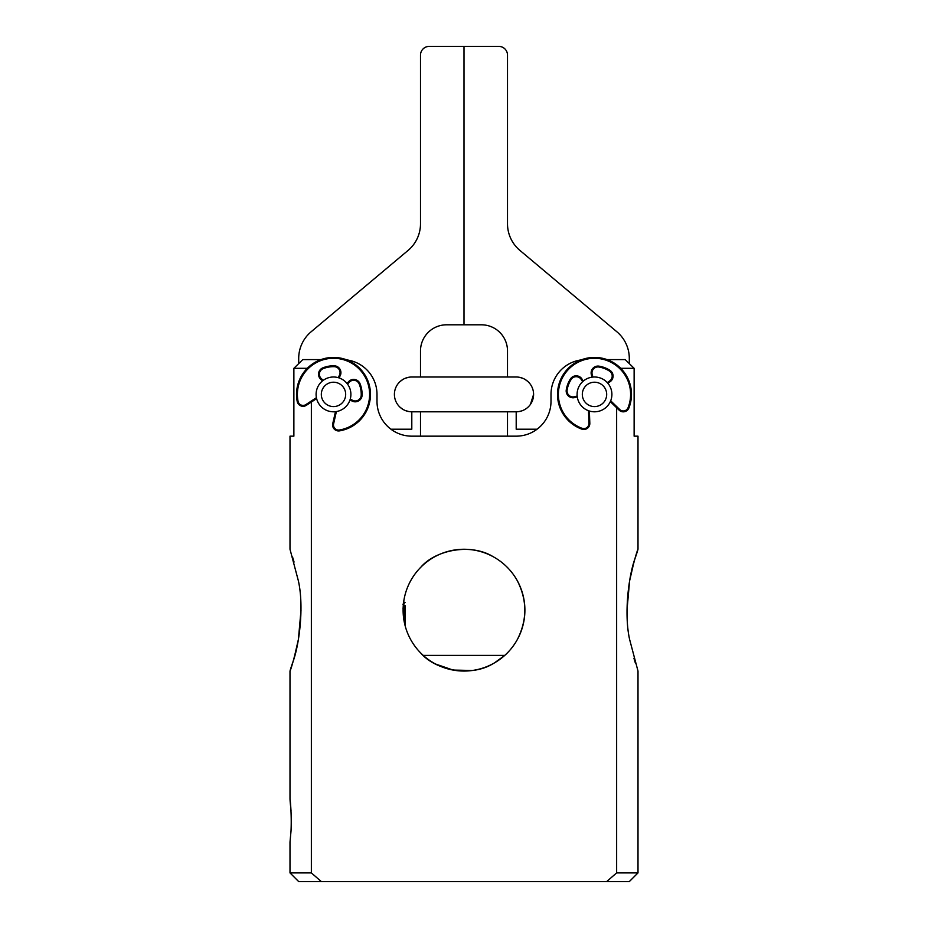 <?xml version="1.0" encoding="UTF-8"?>
<svg xmlns="http://www.w3.org/2000/svg" width="928" height="928" viewBox="0 0 928 928"><rect width="100%" height="100%" fill="white"/><g stroke="black" fill="none" stroke-linecap="round" stroke-linejoin="round"><path stroke-width="1.39" d="M316.75 399.11A17.4 17.4 0 0 0 338.21 411.15A17.4 17.4 0 0 0 350.25 389.69A17.4 17.4 0 0 0 328.79 377.65A17.4 17.4 0 0 0 316.75 399.11M321.772 397.694A12.18 12.18 0 0 0 336.794 406.128A12.18 12.18 0 0 0 345.228 391.106A12.18 12.18 0 0 0 330.206 382.672A12.18 12.18 0 0 0 321.772 397.694M590.707 411.382A17.4 17.4 0 0 0 611.482 398.193A17.4 17.4 0 0 0 598.293 377.418A17.4 17.4 0 0 0 577.518 390.607A17.4 17.4 0 0 0 590.707 411.382M591.844 406.29A12.18 12.18 0 0 0 606.39 397.056A12.18 12.18 0 0 0 597.156 382.51A12.18 12.18 0 0 0 582.61 391.744A12.18 12.18 0 0 0 591.844 406.29M581.183 359.913A34.8 34.8 0 0 0 551 394.4L551 401.36A34.8 34.8 0 0 1 516.2 436.16A34.8 34.8 0 0 0 537.08 429.2L516.2 429.2L516.2 411.8L411.8 411.8L411.8 429.2L390.92 429.2A34.8 34.8 0 0 0 411.8 436.16A34.8 34.8 0 0 1 377 401.36L377 394.4A34.8 34.8 0 0 0 346.817 359.913M507.5 377L420.5 377L420.5 350.9A26.1 26.1 0 0 1 446.6 324.8L481.4 324.8A26.1 26.1 0 0 1 507.5 350.9L507.5 377L516.2 377A17.4 17.4 0 0 1 524.54 409.666A17.4 17.4 0 0 1 516.2 411.8L420.5 411.8L420.5 436.16M420.5 377L411.8 377A17.4 17.4 0 0 0 403.46 409.666A17.4 17.4 0 0 0 411.8 411.8M298.7 363.59L298.7 358.428A34.8 34.8 0 0 1 311.135 331.772L408.065 250.432A34.8 34.8 0 0 0 420.5 223.776L420.5 55.1A8.7 8.7 0 0 1 429.2 46.4L464 46.4L464 324.8L464 46.4L498.8 46.4A8.7 8.7 0 0 1 507.5 55.1L507.5 223.776A34.8 34.8 0 0 0 519.935 250.432L616.865 331.772A34.8 34.8 0 0 1 629.3 358.428L629.3 363.59M405.107 606.494L405.002 605.369M494.38 662.94L504.774 655.4L423.226 655.4M506.502 566.544L508.254 568.319M517.441 580.963A60.9 60.9 0 0 0 434.803 556.719A60.9 60.9 0 0 0 410.559 639.357A60.9 60.9 0 0 0 493.197 663.601A60.9 60.9 0 0 0 517.441 580.963C527.255 600.428 527.255 619.892 517.441 639.357M626.992 610.16L629.59 580.963L633.94 562.066M629.59 580.963C635.924 550.524 641.77 539.458 634.74 559.317C629.01 575.29 623.709 612.689 629.59 639.357L638 671.06L638 872.9L616.644 872.9L606.645 881.6L298.7 881.6L290 872.9L311.356 872.9L321.355 881.6M505.946 654.321L508.254 652.001M635.46 663.358L633.94 658.254M472.375 670.48L453.061 670.062L435.638 664.054M620.693 368.3L634.126 368.3L625.205 359.6L606.993 359.6M291.021 810.446C288.364 785.598 292.111 807.36 291.021 830.954L290 842.09L290 872.9M307.307 368.3L293.874 368.3L293.874 436.16L290 436.16L290 549.26L298.41 580.963C304.291 607.631 298.99 645.03 293.26 661.003C286.23 680.862 292.076 669.796 298.41 639.357L294.06 658.254M321.007 359.6L302.795 359.6L293.874 368.3M420.929 653.219L420.941 653.219C435.545 670.352 470.809 677.44 493.197 663.601M420.941 567.101C435.51 549.979 470.844 542.88 493.197 556.719M403.842 619.66L403.842 600.683M634.126 368.3L634.126 436.16L638 436.16L638 549.26M516.2 436.16L411.8 436.16M292.54 556.962L294.06 562.066M301.008 610.16L298.41 639.357M311.356 402.044L311.356 872.9M616.644 407.752L616.644 872.9M638 872.9L629.3 881.6L606.645 881.6M405.118 625.704L405.026 606.494L402.914 608.118M402.938 604.186L405.06 602.562M322.329 381.06A5.116 5.116 0 0 0 321.076 379.564L321.622 378.891A5.986 5.986 0 0 1 323.13 368.683A27.736 27.736 0 0 1 334.231 366.676A5.986 5.986 0 0 1 339.207 375.712A5.986 5.986 0 0 0 338.465 377.719M321.622 378.891A5.986 5.986 0 0 1 323.025 380.515M306.356 405.327A5.986 5.986 0 0 1 297.204 401.464A36.969 36.969 0 0 1 354.589 364.031A36.969 36.969 0 0 1 339.567 430.87A5.986 5.986 0 0 1 332.746 423.655L333.604 423.841A5.116 5.116 0 0 0 339.428 430.012A36.099 36.099 0 0 0 354.09 364.739A36.099 36.099 0 0 0 298.062 401.302A5.116 5.116 0 0 0 305.88 404.596L306.356 405.327L316.61 398.599M347.385 383.925A5.986 5.986 0 0 0 349.009 382.522A5.986 5.986 0 0 1 359.217 384.03A27.736 27.736 0 0 1 361.224 395.131A5.986 5.986 0 0 1 352.188 400.107A5.986 5.986 0 0 0 350.181 399.365M332.746 423.655L335.46 411.684M577.309 397.068A5.116 5.116 0 0 0 575.372 397.37L575.082 396.558A5.986 5.986 0 0 1 567.124 389.98A27.736 27.736 0 0 1 571.149 379.448A5.986 5.986 0 0 1 581.45 379.854A5.986 5.986 0 0 0 582.796 381.524M575.082 396.558A5.986 5.986 0 0 1 577.193 396.186M589.825 423.284A5.986 5.986 0 0 1 581.786 429.119A36.969 36.969 0 0 1 579.397 360.644A36.969 36.969 0 0 1 628.859 408.065A5.986 5.986 0 0 1 619.15 410.164L619.753 409.538A5.116 5.116 0 0 0 628.047 407.74A36.099 36.099 0 0 0 579.756 361.444A36.099 36.099 0 0 0 582.088 428.307A5.116 5.116 0 0 0 588.955 423.319L589.825 423.284L589.373 411.023M592.714 377.093A5.986 5.986 0 0 0 592.342 374.982A5.986 5.986 0 0 1 598.92 367.024A27.736 27.736 0 0 1 609.452 371.049A5.986 5.986 0 0 1 609.046 381.35A5.986 5.986 0 0 0 607.376 382.696M619.15 410.164L610.311 401.662M359.217 384.03L360.029 383.705A6.856 6.856 0 0 0 348.336 381.976A5.116 5.116 0 0 1 346.84 383.229M339.3 377.998A5.116 5.116 0 0 1 339.961 376.153L339.207 375.712M360.029 383.705A28.606 28.606 0 0 1 362.094 395.154A6.856 6.856 0 0 1 351.747 400.861A5.116 5.116 0 0 0 349.902 400.2M333.604 423.841L336.388 411.556M305.88 404.596L316.413 397.694M321.076 379.564A6.856 6.856 0 0 1 322.805 367.871A28.606 28.606 0 0 1 334.254 365.806A6.856 6.856 0 0 1 339.961 376.153M348.336 381.976L349.009 382.522M361.224 395.131L362.094 395.154M352.188 400.107L351.747 400.861M339.428 430.012L339.567 430.87M298.062 401.302L297.204 401.464M323.13 368.683L322.805 367.871M334.231 366.676L334.254 365.806M598.92 367.024L599.059 366.166A6.856 6.856 0 0 0 591.53 375.272A5.116 5.116 0 0 1 591.832 377.209M583.457 380.956A5.116 5.116 0 0 1 582.227 379.436L581.45 379.854M599.059 366.166A28.606 28.606 0 0 1 609.916 370.307A6.856 6.856 0 0 1 609.464 382.127A5.116 5.116 0 0 0 607.944 383.357M619.753 409.538L610.682 400.803M588.955 423.319L588.491 410.733M575.372 397.37A6.856 6.856 0 0 1 566.266 389.841A28.606 28.606 0 0 1 570.407 378.984A6.856 6.856 0 0 1 582.227 379.436M591.53 375.272L592.342 374.982M609.452 371.049L609.916 370.307M609.046 381.35L609.464 382.127M628.047 407.74L628.859 408.065M582.088 428.307L581.786 429.119M567.124 389.98L566.266 389.841M571.149 379.448L570.407 378.984M507.5 411.8L507.5 436.16M533.6 394.4L530.422 404.434M526.211 408.633L524.865 409.492M521.919 410.837L518.926 411.58M400.107 407.288L402.961 409.387M405.374 410.57L408.784 411.533M400.188 381.443L403.03 379.378M405.432 378.206L408.819 377.255M527.812 381.443L524.97 379.378M522.568 378.206L519.181 377.255M290 671.06L290 799.31"/></g></svg>
